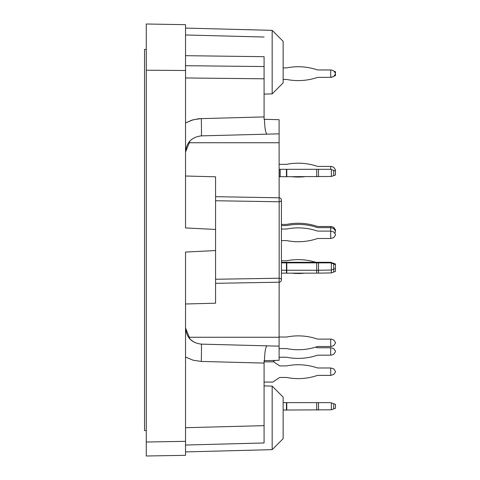 <?xml version="1.0" encoding="UTF-8"?>
<svg xmlns="http://www.w3.org/2000/svg" width="480" height="480" viewBox="0 0 480 480"><rect width="100%" height="100%" fill="white"/><g stroke="black" fill="none" stroke-linecap="round" stroke-linejoin="round"><path stroke-width="0.72" d="M279.102 133.836L279.102 119.688L264.432 119.304C264.756 128.502 265.65 133.452 267.132 134.154L279.102 133.836L279.138 197.796L215.568 196.686L279.138 197.796A2.31 2.31 0 0 1 281.412 200.106L281.412 279.894A2.31 2.31 0 0 1 279.138 282.204L215.568 283.314L279.138 282.204L279.102 337.26L188.49 337.26M215.568 250.542L185.538 252.066L185.538 455.316L146.268 456L146.268 24L185.538 24.684L185.538 227.934L215.568 229.458L215.568 303.204L185.538 303.99M185.538 176.01L215.568 176.796L215.568 229.458M215.568 279.252L279.162 278.238L279.162 201.762L215.568 200.748M185.538 33.906L185.538 34.974L264.084 37.032M267.132 345.846C265.65 346.548 264.756 351.498 264.432 360.696L279.102 360.312L279.102 346.164L201.288 344.124A17.328 0.456 91.5 0 1 201.288 361.446L193.14 360.216L185.538 357.042L185.538 327.96L190.074 339.192L194.43 342.402M264.084 360.708L264.432 360.696L264.084 360.708L264.084 442.968L185.538 445.026M185.538 441.336L146.268 442.02M146.268 70.206L185.538 70.488M264.432 119.304L264.084 119.292L264.084 66.558L185.538 65.706M185.538 55.686L264.084 56.688L264.084 66.558M272.166 30.354L283.14 41.328L283.14 82.908L272.166 93.882L272.166 30.354L185.538 28.086M279.102 346.164L279.102 337.26M267.132 134.154L201.288 135.876C191.706 137.046 186.456 142.434 185.538 152.04L190.074 140.808M272.166 386.118L283.14 397.092L283.14 438.672L272.166 449.646L272.166 386.118L264.084 385.908M201.288 344.124C191.706 342.954 186.456 337.566 185.538 327.96M264.084 116.91L198.93 118.698L192.006 120.12L185.538 122.958L193.14 119.784L201.288 118.554A17.328 0.456 88.5 0 1 201.288 135.876M146.268 430.59L144.534 430.59L144.534 49.41L146.268 49.41M330.708 69.972L330.708 77.364L333.72 76.5L331.344 77.364L333.72 76.5L331.344 77.364L333.72 76.5L335.466 74.004L335.466 73.332L335.466 74.004L335.466 73.332L333.72 70.836L331.344 69.972L318.51 69.972A5.778 5.778 0 0 1 316.71 69.684A5.778 5.778 0 0 0 318.51 69.972A5.778 5.778 0 0 1 316.71 69.684A5.778 5.778 0 0 0 318.51 69.972A5.778 5.778 0 0 1 316.71 69.684A59.274 59.274 0 0 0 286.77 67.86A1.734 1.734 0 0 1 286.434 67.896A1.734 1.734 0 0 0 286.77 67.86A1.734 1.734 0 0 1 286.434 67.896A1.734 1.734 0 0 0 286.77 67.86A1.734 1.734 0 0 1 286.434 67.896L283.14 67.896M283.14 79.446L286.434 79.446A1.734 1.734 0 0 1 286.77 79.476A59.274 59.274 0 0 0 316.71 77.652A5.778 5.778 0 0 1 318.51 77.364L318.51 77.364A5.778 5.778 0 0 0 316.71 77.652A5.778 5.778 0 0 1 318.51 77.364A5.778 5.778 0 0 0 316.71 77.652A5.778 5.778 0 0 1 318.51 77.364L330.708 77.364M280.206 169.308L280.206 176.7L286.434 176.7L286.434 169.308L279.102 169.308M286.434 169.308L286.77 169.308L286.77 176.7L286.434 176.7M331.344 169.542L331.344 176.472L335.466 174.966L335.466 171.042L330.708 169.308L286.77 169.308M280.206 176.7L279.102 176.7M286.77 176.7L331.344 176.472M281.412 224.406L286.434 224.406A1.734 1.734 0 0 0 286.77 224.376A59.274 59.274 0 0 1 316.71 226.2A5.778 5.778 0 0 0 318.51 226.488L331.344 226.488L333.72 227.352L335.466 229.848L335.454 230.76M335.466 229.848L335.466 230.514L335.466 229.848M286.77 224.376A1.734 1.734 0 0 1 286.434 224.406A1.734 1.734 0 0 0 286.77 224.376M318.51 226.488A5.778 5.778 0 0 1 316.71 226.2A5.778 5.778 0 0 0 318.51 226.488M281.412 225.564L286.434 225.564A1.734 1.734 0 0 0 286.77 225.528A59.274 59.274 0 0 1 316.71 227.352A5.778 5.778 0 0 0 318.51 227.64L330.708 227.64L330.708 226.488M281.412 260.79L286.434 260.79A1.734 1.734 0 0 0 286.77 260.76A59.274 59.274 0 0 1 315.798 262.296M304.65 273.15A59.274 59.274 0 0 1 291.852 273.15M281.412 262.296L286.77 262.296L286.77 270.264L286.434 270.264L286.434 262.872L318.51 262.872L318.51 262.296L286.77 262.296M331.344 262.524L331.344 263.1L333.72 263.964L333.72 269.166L331.344 270.03L331.344 272.922L333.72 272.052L333.72 269.166L335.466 268.53L335.466 264.024L330.708 262.296L318.51 262.296M281.412 229.026L286.434 229.026A1.734 1.734 0 0 0 286.77 228.996A59.274 59.274 0 0 1 316.71 230.82A5.778 5.778 0 0 0 318.51 231.108L330.708 231.108L330.708 238.5L333.72 237.636L335.466 235.134L335.466 234.468L333.72 231.972L330.708 231.108L330.708 227.64L333.72 228.504L335.466 231L335.07 233.07M330.708 238.5L318.51 238.5A5.778 5.778 0 0 0 316.71 238.788A59.274 59.274 0 0 1 286.77 240.612A1.734 1.734 0 0 0 286.434 240.576L281.412 240.576M330.708 339.108L330.708 346.5L333.72 345.636L335.466 343.134L335.466 342.468L333.72 339.972L331.344 339.108L318.51 339.108A5.778 5.778 0 0 1 316.71 338.82A59.274 59.274 0 0 0 286.77 336.996A1.734 1.734 0 0 1 286.434 337.026L280.206 337.026A1.734 1.734 0 0 1 279.24 336.732L279.102 336.636M330.708 346.5L318.51 346.5A5.778 5.778 0 0 0 316.71 346.788A59.274 59.274 0 0 1 286.77 348.612A1.734 1.734 0 0 0 286.434 348.576L280.206 348.576A1.734 1.734 0 0 0 279.24 348.876L279.102 348.966M315.612 347.136A59.274 59.274 0 0 1 316.71 347.484A5.778 5.778 0 0 0 318.51 347.766L331.344 347.766L333.72 348.636L335.466 351.132L335.466 351.798L333.72 354.294L331.344 355.164L333.72 354.294M318.51 355.164A5.778 5.778 0 0 0 316.71 355.446A5.778 5.778 0 0 1 318.51 355.164L330.708 355.164L330.708 347.766M280.206 357.24A1.734 1.734 0 0 0 279.24 357.534A1.734 1.734 0 0 1 280.206 357.24L286.434 357.24A1.734 1.734 0 0 1 286.77 357.276A59.274 59.274 0 0 0 316.71 355.446M335.466 371.346L335.466 372.012L333.72 374.508L330.708 375.378L330.708 367.98L333.72 368.85L335.466 371.346L335.466 372.012L335.466 371.346M330.708 367.98L318.51 367.98A5.778 5.778 0 0 1 316.71 367.698A5.778 5.778 0 0 0 318.51 367.98A5.778 5.778 0 0 1 316.71 367.698A59.274 59.274 0 0 0 286.77 365.868A1.734 1.734 0 0 1 286.434 365.904A1.734 1.734 0 0 0 286.77 365.868A1.734 1.734 0 0 1 286.434 365.904L280.206 365.904A1.734 1.734 0 0 1 279.24 365.61A1.734 1.734 0 0 0 280.206 365.904A1.734 1.734 0 0 1 279.24 365.61L273.258 361.572M264.084 382.074L272.826 382.074L279.24 377.748A1.734 1.734 0 0 1 280.206 377.454A1.734 1.734 0 0 0 279.24 377.748A1.734 1.734 0 0 1 280.206 377.454L286.434 377.454A1.734 1.734 0 0 1 286.77 377.49A59.274 59.274 0 0 0 316.71 375.66A5.778 5.778 0 0 1 318.51 375.378A5.778 5.778 0 0 0 316.71 375.66A5.778 5.778 0 0 1 318.51 375.378L330.708 375.378M286.434 377.454A1.734 1.734 0 0 1 286.77 377.49A1.734 1.734 0 0 0 286.434 377.454M283.14 402.636L286.77 402.636L286.77 410.028L286.434 410.028L286.434 402.636M331.344 402.864L331.344 409.794L335.466 408.294L335.466 404.37L330.708 402.636L286.77 402.636M283.14 410.028L286.434 410.028M286.77 410.028L331.344 409.794M274.962 360.42L272.826 361.86L264.084 361.86M335.466 351.132L335.466 351.798M318.51 347.766A5.778 5.778 0 0 1 316.71 347.484M331.344 355.164L330.708 355.164M286.434 357.24A1.734 1.734 0 0 1 286.77 357.276M281.412 262.872L286.434 262.872L286.434 262.296M316.71 273.15L318.51 273.15L318.51 270.264L331.344 270.03L331.344 263.1L330.708 262.872L318.51 262.872L318.51 270.264L316.71 270.264L316.71 273.15L286.434 273.15L286.434 270.264L281.412 270.264M335.466 264.606L333.72 263.964L333.72 263.388M286.77 273.15L286.77 270.264L316.71 270.264L316.71 262.296M333.72 272.052L335.466 271.416L335.466 268.53M281.412 273.15L286.434 273.15M318.51 273.15L331.344 272.922M286.77 260.76A1.734 1.734 0 0 1 286.434 260.79M280.206 164.34A1.734 1.734 0 0 1 279.24 164.046A1.734 1.734 0 0 0 280.206 164.34L286.434 164.34A1.734 1.734 0 0 0 286.77 164.31A59.274 59.274 0 0 1 316.71 166.134A5.778 5.778 0 0 0 318.51 166.422L331.344 166.422L333.72 167.286L335.466 169.782L335.406 171.018M335.466 169.782L335.466 170.454M286.77 164.31A1.734 1.734 0 0 1 286.434 164.34M318.51 166.422A5.778 5.778 0 0 1 316.71 166.134M330.708 169.308L330.708 166.422M304.65 176.7A59.274 59.274 0 0 1 291.852 176.7M331.344 77.364L333.72 76.5L331.344 77.364M286.77 67.86A1.734 1.734 0 0 1 286.434 67.896A1.734 1.734 0 0 0 286.77 67.86A1.734 1.734 0 0 1 286.434 67.896A1.734 1.734 0 0 0 286.77 67.86M318.51 69.972A5.778 5.778 0 0 1 316.71 69.684A5.778 5.778 0 0 0 318.51 69.972A5.778 5.778 0 0 1 316.71 69.684A5.778 5.778 0 0 0 318.51 69.972M316.71 77.652A5.778 5.778 0 0 1 318.51 77.364A5.778 5.778 0 0 0 316.71 77.652A5.778 5.778 0 0 1 318.51 77.364A5.778 5.778 0 0 0 316.71 77.652M334.632 75.936L335.466 75.63L335.466 71.706L334.632 71.4M279.102 142.74L188.49 142.74M264.084 425.652L185.538 427.704M264.084 363.09L201.288 361.446M264.084 78.804L185.538 77.958M281.412 200.106A2.31 1.656 0 0 1 279.162 201.762L279.138 197.796M279.138 282.204L279.162 278.238A2.31 1.656 180 0 1 281.412 279.894M333.72 175.608L333.72 170.406M279.24 169.308L279.24 176.7M316.71 169.308L316.71 176.7M318.51 176.7L318.51 169.308M333.72 408.93L333.72 403.734M316.71 402.636L316.71 410.028M318.51 410.028L318.51 402.636M272.166 93.882L264.084 94.092M272.166 449.646L185.538 451.914M189.456 338.514L190.044 339.156"/></g></svg>
